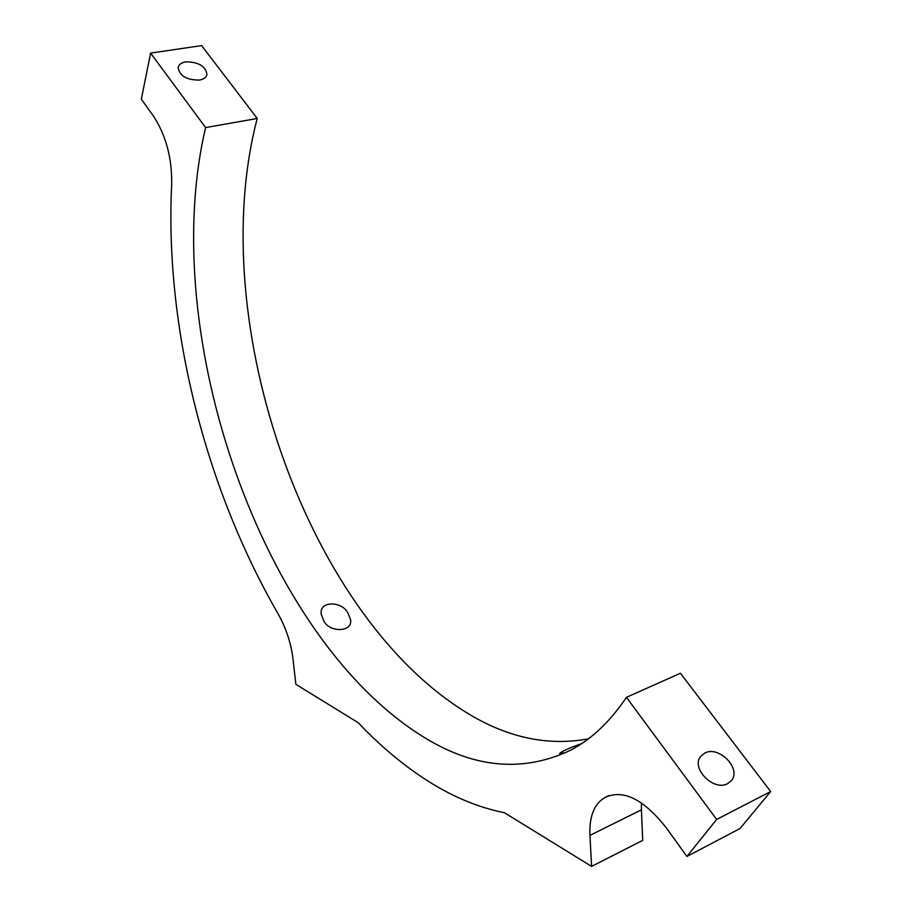 <?xml version="1.0" encoding="UTF-8"?>
<svg xmlns="http://www.w3.org/2000/svg" width="912" height="912" viewBox="0 0 912 912"><rect width="100%" height="100%" fill="white"/><g stroke="black" fill="none" stroke-linecap="round" stroke-linejoin="round"><path stroke-width="1.37" d="M199.432 80.074C203.672 79.298 206.18 77.497 206.933 74.647C205.724 66.211 198.668 61.948 185.774 61.879C181.431 62.632 178.889 64.478 178.136 67.397C179.459 75.844 186.55 80.062 199.432 80.074M727.662 783.613L731.276 780.752C742.049 769.101 718.873 745.15 704.759 753.095L700.815 756.253C690.361 767.847 713.629 791.753 727.662 783.613M324.045 621.403C330.155 632.962 353.161 632.084 350.527 619.442L347.734 612.693C341.555 600.848 318.482 600.689 321.32 614.62L324.045 621.403M205.61 127.577L150.594 53.101L141.326 99.214L153.341 115.892C165.984 135.352 172.106 158.164 171.673 184.338C164.559 327.579 205.394 487.749 277.966 613.628C285.992 627.855 290.985 642.846 292.957 658.589L295.864 684.319L358.165 722.68C380.452 746.221 403.959 765.829 428.663 781.493C453.412 797.134 478.675 807.553 504.461 812.752L591.603 866.4L589.939 835.381C589.163 816.81 593.986 804.304 604.394 797.852L605.693 797.122C623.785 789.268 644.02 799.562 666.41 828.005L686.918 856.459L739.985 828.552L770.674 791.548L680.432 673.25L626.441 697.327C610.162 721.552 591.603 739.153 570.787 750.143C523.534 772.521 474.89 768.406 424.844 737.797C262.371 638.788 156.773 334.385 205.61 127.577L257.23 118.48C203.593 322.506 308.29 622.44 473.773 716.912C511.894 738.595 550.096 745.902 588.377 738.845M257.23 118.48L201.632 45.6L150.594 53.101M770.674 791.548L716.65 819.455L626.441 697.327M641.455 802.948L641.421 809.833L589.939 835.381M581.765 743.565C568.951 748.136 561.575 751.442 559.637 753.494L563.399 752.833M686.918 856.459L716.65 819.455M591.603 866.4L642.721 840.362L641.421 809.833M608.156 795.948L605.568 797.202M604.428 797.829L609.022 795.617L604.394 797.852M605.693 797.122L608.019 796.005M604.679 797.704L608.874 795.663"/></g></svg>
